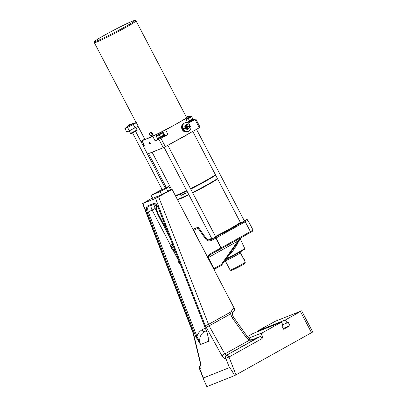 <?xml version="1.0" encoding="UTF-8"?>
<svg xmlns="http://www.w3.org/2000/svg" width="407" height="407" viewBox="0 0 407 407"><rect width="100%" height="100%" fill="white"/><g stroke="black" fill="none" stroke-linecap="round" stroke-linejoin="round"><path stroke-width="0.61" d="M232.417 314.631A2.569 1.018 171.5 0 0 232.417 314.606L232.595 313.003A2.569 0.814 -160.7 0 0 232.595 313.003L234.264 310.79C234.849 310.393 234.819 309.493 234.157 308.089L172.105 189.387L155.535 198.443L142.608 203.556L152.483 197.96M153.831 194.073L155.489 193.203M167.877 191.28L170.38 189.382L168.798 186.355L166.295 188.253L167.877 191.28L161.706 194.714L152.671 198.316L151.083 195.289L162.098 189.428M165.262 188.09L162.23 189.677M155.601 193.142L152.523 194.627L155.601 193.142M161.93 190.624L158.852 192.109L161.93 190.624M166.295 188.253L160.124 191.687L161.706 194.714M160.124 191.687L151.083 195.289M165.161 187.897L168.798 186.355M172.105 189.387L167.379 191.56M170.157 238.227L157.972 214.916L156.507 210.999A10.694 4.833 60.9 0 1 156.181 205.321L156.369 204.818M253.785 339.387L255.606 338.41C257.244 337.398 257.86 337.154 257.458 337.673L254.767 339.168M257.626 337.428L259.788 336.742L226.714 355.169L226.338 355.316L224.806 353.932L209.106 325.865L158.633 196.886M155.535 198.443L205.286 325.656L221.983 355.835C223.178 357.834 224.313 358.694 225.392 358.419A2.569 2.284 -111.7 0 1 226.338 355.316L255.764 338.833C255.642 339.306 253.922 339.433 250.61 339.219L249.974 338.955L249.506 340.171C251.77 340.369 254.126 339.799 256.573 338.476L254.98 339.107M156.654 205.128A10.694 4.833 -119.1 0 0 158.588 214.575L167.801 232.199M257.529 331.685L257.255 331.156L285.455 319.927L287.042 322.954L288.207 322.308L289.988 325.712L283.216 328.408M287.042 322.954L282.763 324.659M289.988 325.712L283.654 329.243L281.873 325.834L283.038 325.183L281.456 322.156L253.251 333.384L247.349 336.675M281.456 322.156L262.708 332.6L248.763 338.176M234.676 375.564L206.837 386.65L203.968 380.224L203.398 377.986L229.431 367.623C229.914 367.663 231.659 370.309 234.676 375.564L235.974 374.872L228.988 357.005L262.057 338.583C262.927 336.691 263.146 334.696 262.708 332.6M235.974 374.872L312.734 332.015L301.653 310.811L285.455 319.927M257.255 331.156L275.341 321.25L301.653 310.811M205.286 325.656L208.501 324.394L231.257 311.721L230.566 313.909L232.066 317.531L245.991 337.149A2.569 0.539 -35.4 0 1 247.395 336.737A2.569 0.539 -35.4 0 1 247.4 336.747L233.47 317.124A2.569 0.539 144.6 0 0 232.066 317.531M208.379 338.227L207.066 332.336L158.46 208.069C156.975 204.721 155.403 203.185 153.734 203.454L147.588 205.901C146.184 206.853 146.072 209.061 147.253 212.53L195.853 336.803L196.927 336.38L148.326 212.108L147.253 212.53M203.398 377.986L199.74 368.635L200.117 368.483C201.094 367.938 201.338 366.529 200.86 364.25L193.335 332.926L192.633 330.698L192.374 330.805L193.361 330.423M151.195 205.393A5.133 2.32 -119.1 0 0 152.096 210.007L148.326 212.108C147.395 209.249 147.476 207.356 148.57 206.441L148.596 206.425A0.855 0.763 -111.7 0 1 148.611 206.42A0.855 0.763 -111.7 0 1 147.588 205.901M195.853 336.803L200.539 344.505L196.927 336.38A13.263 11.813 68.3 0 1 202.198 329.746A2.569 1.16 -119.1 0 0 204.472 331.583L206.278 330.581M208.394 338.314L207.066 332.336M233.465 317.124L232.417 314.606A2.569 1.018 171.5 0 0 230.566 313.909L209.106 325.865A2.569 0.672 -29.2 0 0 206.283 327.772M232.595 313.003A2.569 0.814 -160.7 0 0 231.257 311.721A7.916 7.051 68.3 0 1 234.157 308.089M200.86 364.25A2.569 0.656 166.5 0 1 200.493 364.016L192.969 332.697A2.569 0.656 166.5 0 1 192.969 332.682M193.335 332.926A2.569 0.656 166.5 0 1 192.969 332.697L142.608 203.556M221.983 355.835A2.569 0.672 -29.2 0 1 224.806 353.932L249.506 340.171L245.991 337.149M160.16 191.555L161.818 190.685M152.015 132.753L151.419 133.114L151.725 133.934A1.496 1.135 -121.1 0 0 150.631 132.987A1.496 1.135 -121.1 0 0 149.573 133.42A1.496 1.135 -121.1 0 0 149.613 134.798A1.496 1.135 -121.1 0 0 150.707 135.745L150.066 135.531L149.308 133.979L150.58 132.412L152.015 132.753L152.773 134.305L152.096 135.511L151.501 135.872L150.707 135.745A1.496 1.135 -121.1 0 0 151.765 135.312A1.496 1.135 -121.1 0 0 151.725 133.934L152.177 134.661L151.501 135.872M152.773 134.305L152.177 134.661M149.985 132.774L151.419 133.114M136.116 122.583L94.332 42.664A23.53 1.231 -27.6 0 0 115.756 32.855A23.53 1.231 -27.6 0 0 136.04 20.859L186.518 117.409A23.53 1.231 152.4 0 1 186.462 117.582A23.53 1.231 152.4 0 1 183.954 119.449A23.53 1.231 152.4 0 1 177.131 123.499A23.53 1.231 152.4 0 1 174.008 125.239A23.53 1.231 152.4 0 1 164.082 130.52A23.53 1.231 152.4 0 1 155.637 134.753A23.53 1.231 152.4 0 1 148.24 138.151A23.53 1.231 152.4 0 1 146.545 138.828A23.53 1.231 152.4 0 1 144.811 139.214L137.953 126.094M155.637 134.753L148.24 138.151M146.545 138.828L142.002 140.634L144.755 139.102M174.008 125.239L164.082 130.52M183.954 119.449L185.506 118.834L177.131 123.499M186.386 117.16L189.321 115.99L186.462 117.582M165.634 129.904L185.506 118.834M163.599 130.815L165.644 130.001L167.979 134.468L160.979 138.37L155.123 140.914L152.778 136.345M188.563 123.097L195.024 119.5L199.338 127.752L165.334 146.698L160.979 138.37M187.642 122.675L185.648 118.854M187.958 131.675A4.706 4.192 -111.7 0 1 187.942 131.68L187.576 131.827A4.706 4.192 -111.7 0 1 181.944 129.004A4.706 4.192 -111.7 0 1 184.096 123.082L184.457 122.939A4.706 4.192 -111.7 0 1 184.478 122.929M187.942 131.68A4.706 4.192 -111.7 0 1 182.305 128.861A4.706 4.192 -111.7 0 1 184.457 122.939M184.168 131.105L183.552 130.006A4.172 3.714 -111.7 0 1 182.636 128.373L181.975 127.111L182.565 127.065L184.712 130.886L184.29 131.242A4.706 4.192 -111.7 0 0 187.978 131.67L184.269 131.237M183.552 130.006L183.506 129.919A4.151 3.694 -111.7 0 1 182.687 128.459L182.636 128.373M183.506 129.919L182.687 128.459M182.021 127.279L181.975 127.111A4.706 4.192 -111.7 0 1 184.493 122.924C182.814 123.697 181.975 125.102 181.965 127.132M184.758 131.054A4.706 4.192 68.3 0 0 188.446 131.481A4.706 4.192 68.3 0 0 190.969 127.289L188.65 123.163A4.706 4.192 68.3 0 0 184.966 122.736A4.706 4.192 68.3 0 0 182.443 126.923M182.565 127.065A4.619 4.116 -111.7 0 1 184.488 123.072A4.619 4.116 -111.7 0 1 188.772 123.301L188.65 123.163M190.969 127.289L190.919 127.126A4.619 4.116 -111.7 0 1 188.996 131.115A4.619 4.116 -111.7 0 1 184.712 130.886M185.241 128.449A0.427 0.382 -111.7 0 1 184.559 128.342A0.427 0.382 -111.7 0 1 184.971 127.793M187.602 129.294L187.149 129.472A4.431 1.475 22.1 0 1 185.088 128.342A4.431 1.928 87.4 0 1 184.819 125.911A4.431 0.448 146.8 0 1 186.604 124.608L187.057 124.425A4.431 0.448 146.8 0 1 185.266 125.732A4.431 1.928 87.4 0 1 185.541 128.164A4.431 1.475 22.1 0 1 187.602 129.294A4.431 0.448 -33.2 0 0 188.568 128.612A4.431 0.448 -33.2 0 0 189.387 127.986A4.431 1.928 -92.6 0 0 189.387 127.656M185.088 128.342L185.541 128.164M184.819 125.911L185.266 125.732M187.948 124.847A4.431 1.475 -157.9 0 0 187.057 124.425M188.568 128.21A1.801 1.608 -111.7 0 1 185.943 127.32A1.801 1.608 -111.7 0 1 187.301 125.03M186.925 127.457L186.691 127.554A1.709 1.526 -111.7 0 1 186.492 127.172L189.377 125.605A1.709 1.526 68.3 0 0 187.52 124.944L186.833 125.214A1.709 1.526 68.3 0 0 188.1 128.393L188.787 128.124A1.709 1.526 68.3 0 0 189.576 125.982L186.925 127.457A1.709 1.526 68.3 0 0 188.787 128.124M189.163 125.732A1.709 1.526 -111.7 0 1 189.336 126.078L189.576 125.982M187.52 124.944A1.709 1.526 68.3 0 0 186.732 127.081M186.691 127.554L189.336 126.078M186.833 127.03A1.628 1.45 -111.7 0 1 189.347 125.631M189.545 126.007A1.628 1.45 -111.7 0 1 187.032 127.406M199.338 127.752L200.132 127.249L195.813 118.992L188.472 123.046M158.918 139.403L163.273 147.731L165.334 146.698M163.273 147.731L147.456 154.029M167.979 134.468L165.171 135.587M189.321 115.99L189.937 116.916M186.269 117.791L189.464 116.01M144.271 145.223L143.096 145.691M143.142 145.772L144.317 145.309L141.941 140.761L152.788 136.447L156.558 134.346M150.188 144.002A1.053 0.473 60.9 0 1 149.267 143.274A1.053 0.473 60.9 0 1 149.186 142.155A1.053 0.473 60.9 0 1 150.112 142.842A1.053 0.473 60.9 0 1 150.214 143.992A1.053 0.473 60.9 0 1 150.188 144.002M193.874 119.663L195.701 118.956L194.948 119.439M144.19 145.065L143.05 145.599M187.596 122.583L193.646 119.226L193.941 119.79L188.309 122.955M157.585 139.54L155.123 140.914M158.058 139.637L157.682 139.728L157.387 139.163L164.967 135.195L165.267 135.765L158.058 139.637M150.224 143.981A1.053 0.473 60.9 0 1 150.208 143.992A1.053 0.473 60.9 0 1 149.954 143.966A1.053 0.473 60.9 0 1 149.939 143.961A1.023 0.463 60.9 0 1 149.069 142.414A1.023 0.463 60.9 0 1 149.359 142.155A1.023 0.463 60.9 0 1 150.193 143.025A1.023 0.463 60.9 0 1 150.173 143.976A1.023 0.463 60.9 0 1 149.924 143.956L149.954 143.966M149.069 142.399A1.053 0.473 60.9 0 1 149.074 142.384A1.053 0.473 60.9 0 1 149.201 142.145M175.595 196.067A23.53 1.231 -27.6 0 0 180.23 194.175L180.489 193.768A22.889 1.196 -27.6 0 0 184.91 191.707L184.646 192.114A23.53 1.231 -27.6 0 0 186.91 191.015M215.389 174.674A23.102 1.211 152.4 0 1 190.527 188.706M186.696 190.613A23.102 1.211 152.4 0 1 175.356 195.604M180.489 193.768A22.889 1.196 152.4 0 1 175.666 195.691M215.461 174.812A22.889 1.196 152.4 0 1 190.624 188.884M186.793 190.791A22.889 1.196 152.4 0 1 184.91 191.707M152.223 152.132A23.102 1.211 -27.6 0 0 158.959 149.445M171.739 143.132A23.102 1.211 -27.6 0 0 190.054 132.926M180.25 193.915A23.316 1.221 152.4 0 1 175.478 195.838M215.512 174.908A23.316 1.221 152.4 0 1 190.634 188.904M186.803 190.812A23.316 1.221 152.4 0 1 184.671 191.85M190.735 189.107A23.53 1.231 -27.6 0 0 211.655 177.727A23.53 1.231 -27.6 0 0 215.634 175.137M217.414 178.541A23.53 1.231 152.4 0 1 213.441 181.135A23.53 1.231 152.4 0 1 192.521 192.511M188.69 194.424A23.53 1.231 152.4 0 1 177.376 199.476M184.646 192.114L185.343 193.437A23.53 1.231 152.4 0 1 180.922 195.502L180.23 194.175M192.613 192.694A23.316 1.221 -27.6 0 0 213.39 181.395A23.316 1.221 -27.6 0 0 217.491 178.693M177.457 199.623A23.316 1.221 -27.6 0 0 188.782 194.602M185.16 193.091L180.922 195.502M177.533 199.771A23.102 1.211 -27.6 0 0 188.873 194.78M192.704 192.872A23.102 1.211 -27.6 0 0 217.567 178.841M240.334 222.385A23.102 1.211 152.4 0 1 215.471 236.411M211.64 238.319A23.102 1.211 152.4 0 1 208.236 239.962M240.405 222.517A22.889 1.196 152.4 0 1 215.562 236.594M211.732 238.497A22.889 1.196 152.4 0 1 208.552 240.033M240.456 222.614A23.316 1.221 152.4 0 1 215.573 236.615M211.742 238.522A23.316 1.221 152.4 0 1 208.598 240.038M240.654 222.995A23.316 1.221 152.4 0 1 222.283 233.628M149.481 143.356L149.455 142.404L150.163 143.452L149.944 143.737L149.481 143.356L150.015 143.055M149.573 142.501L149.237 142.689M196.515 129.329L244.398 220.93L241.61 222.497A25.672 1.343 152.4 0 1 238.878 224.257L221.433 233.974A25.672 1.343 152.4 0 1 215.72 236.92L211.935 238.884L164.082 147.354M240.71 223.102L192.776 131.41M211.905 238.833A25.672 1.343 152.4 0 1 209.335 240.089M193.3 229.93L193.757 230.464L198.021 228.21L205.794 239.199C207.316 241 209.239 241.397 211.564 240.384L211.08 239.621L210.678 239.804M193.757 230.464L213.909 269.358M226.541 258.211L233.094 250.615L237.001 244.683L238.99 240.608M225.473 259.722A14.087 0.738 -27.6 0 0 238.126 253.159A14.087 0.738 -27.6 0 0 244.653 249.053L244.632 248.346A14.377 0.753 152.4 0 1 237.968 252.584A14.377 0.753 152.4 0 1 226.16 258.75M238.08 241.819A0.855 0.336 -144.8 0 0 238.146 241.768A0.855 0.336 -144.8 0 0 237.81 241.127L221.311 264.499A0.855 0.336 35.2 0 1 221.652 265.135L221.652 265.135A0.855 0.336 35.2 0 1 221.581 265.186A0.855 0.763 -111.7 0 1 221.398 265.369M241.397 237.525L237.81 241.127L208.328 257.555C208.165 256.517 209.676 255.062 212.861 253.185L213.197 253.001L212.881 252.248C209.305 254.314 207.697 256.135 208.053 257.702L214.107 269.434A0.855 0.387 -119.1 0 0 214.123 269.424A0.855 0.387 -119.1 0 0 214.067 268.534L208.328 257.555L208.053 257.702M205.794 239.199L206.405 238.7C207.982 240.166 209.412 240.532 210.689 239.804M240.725 251.679L240.893 252.426A9.168 0.478 152.4 0 1 229.019 259.096A9.168 0.478 152.4 0 1 224.644 260.918L224.633 260.907M193.646 119.226L187.49 122.38M192.786 119.307L193.345 119.124M192.877 119.165L187.464 122.329M164.107 135.282L157.387 139.163M157.478 138.858L157.947 138.502M164.204 135.134L158.196 138.512L157.392 138.405L163.782 135.129L164.27 134.631L163.782 135.129L162.693 133.048L156.303 136.32L157.392 138.405M142.755 145.034L143.895 144.5M143.788 144.297L142.643 144.826M143.763 144.256L142.582 144.704M192.745 118.732L191.656 116.651L192.715 118.997L187.357 122.125M191.656 116.651L188.385 118.722L189.474 120.808M188.385 118.722L186.019 119.566M185.882 119.297L191.051 116.463L185.785 119.119M187.235 118.366L190.064 117.007L187.235 118.366M187.357 118.31L189.871 117.094L187.357 118.31M159.254 134.936L160.343 137.017M156.303 136.32L156.792 135.821M162.693 133.048L163.182 132.55L162.174 132.489L156.598 135.46L162.378 132.438M163.182 132.55L164.27 134.631M160.221 133.7L157.611 134.956L160.221 133.7M158.679 134.285L161.197 133.064L158.679 134.285M142.526 144.597L143.554 143.854M142.44 141.722L143.462 143.875M142.374 141.789L141.143 141.951M142.058 140.99L141.046 141.667L142.18 141.224M174.023 248.107L174.282 249.562L173.163 249.832L171.678 248.051L171.311 246.006L172.431 245.736L173.682 247.232M173.509 247.034L171.678 248.051M174.227 249.242L173.163 249.832M179.97 263.314L178.999 262.027L178.815 260.368M179.38 261.813L178.999 262.027M135.073 127.849A7.972 0.417 -27.6 0 0 129.355 130.815L127.574 127.406L133.257 124.445L135.073 127.849A6.415 0.336 -27.6 0 0 138.08 125.967L136.299 122.558L131.578 123.962M126.709 131.858A6.415 0.336 -27.6 0 0 126.704 131.883A6.415 0.336 -27.6 0 0 129.355 130.815M131.573 123.957L133.064 123.301L131.634 124.277L127.406 126.262L128.795 125.412L124.924 128.454A6.415 0.336 -27.6 0 0 124.924 128.475A6.415 0.336 -27.6 0 0 127.574 127.406M133.293 124.44A6.415 0.336 -27.6 0 0 136.299 122.558M128.805 125.738L131.771 124.023L131.191 123.84L128.917 125.025L131.191 123.84M242.994 257.763A1.709 0.773 60.9 0 1 244.276 260.215L244.322 259.905A1.384 0.626 -119.1 0 0 243.162 257.819A1.384 0.626 -119.1 0 0 243.01 257.779M240.425 252.854L245.294 262.169A8.557 0.448 152.4 0 1 245.299 262.194A8.557 0.448 152.4 0 1 241.331 264.692A8.557 0.448 152.4 0 1 230.153 270.111A8.557 0.448 152.4 0 1 230.128 270.095L225.259 260.785M230.153 270.111L231.303 270.472A7.702 0.402 -27.6 0 0 241.361 265.593A7.702 0.402 -27.6 0 0 244.933 263.344L245.299 262.194M156.507 210.999L155.184 208.46A2.569 1.16 60.9 0 1 155.077 205.759L156.181 205.321M155.077 205.759A2.569 2.284 68.3 0 0 153.566 204.446M158.588 214.575L157.972 214.916M300.463 311.569L311.543 332.773M225.392 358.419L225.773 358.267A2.569 2.284 -111.7 0 1 226.714 355.169A2.569 1.16 -119.1 0 1 228.988 357.005L225.773 358.267L229.431 367.623M261.462 333.119A3.851 3.429 68.3 0 1 259.788 336.742A2.569 1.16 60.9 0 1 262.057 338.583M192.633 330.698L142.877 203.48M206.374 330.825L204.472 331.583A10.694 9.524 -111.7 0 0 200.539 344.505L208.857 341.193A10.694 9.524 68.3 0 1 208.058 336.258M154.772 203.968A0.855 0.763 -111.7 0 1 154.762 203.973L154.762 203.973A0.855 0.763 -111.7 0 1 153.734 203.454M205.281 328.027L202.198 329.746M155.184 208.46L152.096 210.007L170.609 245.426M173.392 250.743L178.032 259.625M252.915 339.479L255.606 338.41M200.666 365.542A2.569 2.284 68.3 0 0 199.74 368.635L199.481 368.737A2.569 2.569 0 0 1 200.62 365.562L200.666 365.537A2.569 1.16 -119.1 0 0 200.62 365.562A2.569 1.16 -119.1 0 0 200.524 365.628M200.117 368.483A2.569 2.284 -111.7 0 1 200.651 365.679M99.176 38.299A22.675 1.185 152.4 0 1 133.562 20.747A22.675 1.185 152.4 0 1 111.635 33.969A22.675 1.185 152.4 0 1 99.176 38.299M164.596 135.104L162.602 131.283M158.491 133.354L158.878 134.096M181.878 193.137L182.59 194.495M221.433 233.974L210.287 239.937M214.143 269.414L221.347 265.4A0.855 0.387 60.9 0 1 221.347 265.4A0.855 0.855 0 0 0 221.652 265.135L238.146 241.768L241.834 237.189M213.985 269.495L214.102 269.434A0.855 0.855 0 0 0 214.123 269.424L221.367 265.389A0.855 0.387 60.9 0 0 221.311 264.499L213.746 268.706M240.094 239.179A14.922 0.778 -27.6 0 0 240.308 238.909L244.632 248.346M192.959 229.273L197.537 227.447L193.203 229.741M212.866 253.185L221.225 248.758L220.909 248.011L212.881 252.248M206.405 238.7L198.636 227.711A0.855 0.855 0 0 0 197.619 227.411A0.855 0.763 68.3 0 1 198.55 227.742L198.021 228.21L197.537 227.447A0.855 0.763 68.3 0 1 197.619 227.411L192.954 229.268M211.564 240.384L215.761 238.166L215.283 237.403A0.855 0.387 -119.1 0 1 216.041 238.014L215.761 238.166L220.909 248.011L221.184 247.858L216.041 238.014L245.253 221.744L250.397 231.588L221.184 247.858A0.855 0.387 -119.1 0 1 221.24 248.753A0.855 0.387 -119.1 0 0 221.24 248.753L213.197 253.001M246.174 219.877A0.855 0.763 -111.7 0 1 246.25 219.841L244.246 220.64L246.174 219.877L244.495 221.128A0.855 0.387 60.9 0 1 245.253 221.744A5.561 0.29 -27.6 0 0 247.827 220.101C247.263 219.526 246.734 219.439 246.25 219.841A0.855 0.763 -111.7 0 1 246.352 219.805M244.495 221.128L238.878 224.257M221.26 248.738L250.432 232.489A0.855 0.387 60.9 0 0 250.453 232.478C254.243 230.001 252.538 231.675 252.976 229.945A5.561 0.29 152.4 0 1 250.397 231.588A0.855 0.387 60.9 0 1 250.453 232.478L221.24 248.753A0.855 0.855 0 0 0 221.24 248.753M175.071 250.926A3.851 1.74 -119.1 0 0 175.112 250.9L175.071 250.926C174.481 251.475 173.53 251.068 172.217 249.7L170.594 245.686L171.322 244.195L172.283 243.661M172.543 244.322A3.851 1.74 -119.1 0 0 171.322 244.195M174.817 250.142A3.337 1.506 60.9 0 1 172.212 249.593A3.337 1.506 60.9 0 1 170.747 245.538A3.337 1.506 60.9 0 1 173.041 245.609M180.464 264.586A3.337 1.506 60.9 0 1 179.436 263.538A3.337 1.506 60.9 0 1 178.383 259.254M132.672 132.54L135.358 131.481L132.672 132.54M130.586 133.348C131.42 133.521 129.441 134.473 135.353 131.481C138.344 129.614 136.559 130.866 137.073 129.96L130.586 133.348L129.121 130.927M206.98 332.371L158.374 208.104C158.247 206.939 155.326 203.454 155.505 204.126L154.762 203.973L148.611 206.42M247.395 336.737L249.979 338.96M203.968 380.224L199.481 368.737M201.124 365.354L200.615 365.857L200.493 364.016M136.04 20.859C135.668 20.426 135.236 20.269 134.737 20.391C133.903 20.503 131.09 21.576 123.509 25.254C114.128 29.889 106.003 34.244 99.13 38.319C93.915 41.529 94.541 41.58 94.455 41.595L94.332 42.664M188.67 123.168L184.493 122.924M187.978 131.67L188.446 131.481C190.125 130.708 190.969 129.304 190.975 127.269M171.622 189.576L152.076 152.187M252.976 229.945L247.827 220.101M215.73 236.915L167.837 145.304M166.224 187.378L148.56 153.592M164.672 135.099L164.957 135.19M191.051 116.463L191.504 116.483M156.598 135.46L156.369 135.816M178.246 258.913L178.017 259.885L178.429 261.849L180.53 264.754M165.318 188.192L135.597 131.344M162.286 189.779L132.565 132.931M137.073 129.96L135.918 127.371M126.704 131.883L124.924 128.475M127.859 126.374L132.901 123.738M128.917 125.025L128.734 125.605"/></g></svg>
